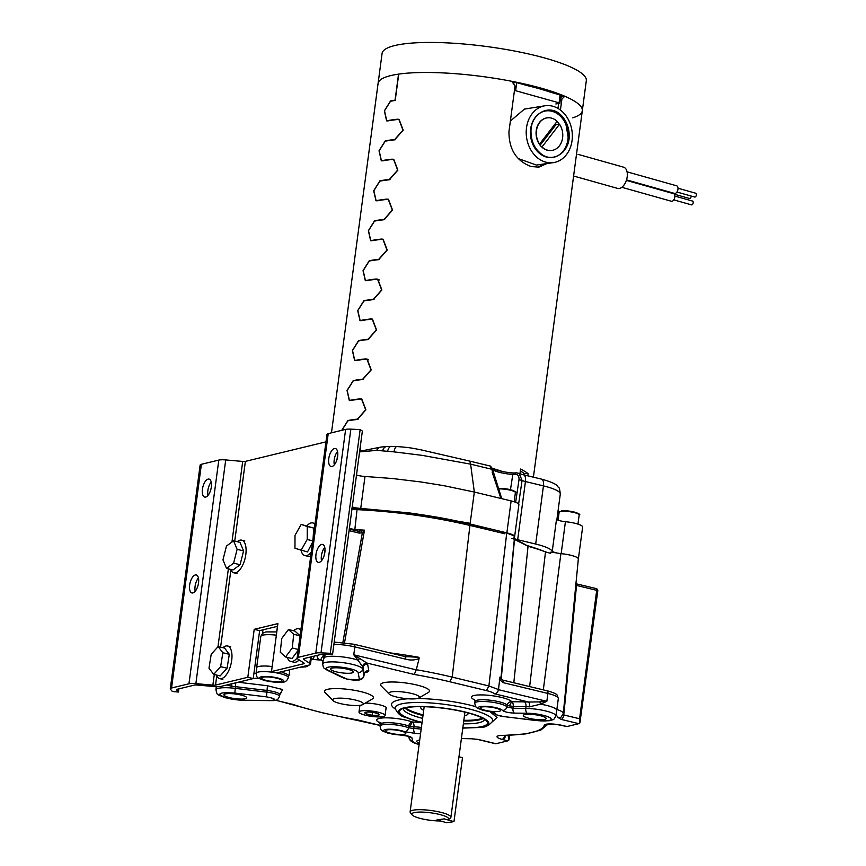 <?xml version="1.0" encoding="UTF-8"?>
<svg xmlns="http://www.w3.org/2000/svg" width="866" height="866" viewBox="0 0 866 866"><rect width="100%" height="100%" fill="white"/><g stroke="black" fill="none" stroke-linecap="round" stroke-linejoin="round"><path stroke-width="1.3" d="M170.288 688.784A10.208 2.057 7.6 0 1 171.544 688.005L201.388 464.295A10.208 2.057 7.6 0 0 200.133 465.085L170.288 688.784A10.208 2.057 7.6 0 0 170.472 689.26L172.377 691.501L178.461 692.042L176.556 689.801A3.951 0.79 7.6 0 1 176.48 689.617A3.951 0.79 7.6 0 1 176.967 689.314L194.385 685.103A3.951 0.79 7.6 0 1 194.677 685.038A3.951 0.79 7.6 0 1 197.058 685.038L214.054 686.532A10.208 2.057 7.6 0 0 220.191 686.532A10.208 2.057 7.6 0 0 220.96 686.392L253.24 678.587L259.638 630.643L254.214 629.333L277.899 623.607L271.502 671.54L276.925 672.85L309.205 665.045A10.208 2.057 7.6 0 0 310.472 664.254A10.208 2.057 7.6 0 0 309.79 663.367L303.576 659.275A3.951 0.79 7.6 0 1 303.317 658.929A3.951 0.79 7.6 0 1 303.804 658.625L321.21 654.415A3.951 0.79 7.6 0 1 321.502 654.35A3.951 0.79 7.6 0 1 323.235 654.306L332.512 654.761L362.367 431.062L360.137 429.59L350.849 429.135A10.208 2.057 7.6 0 0 345.631 429.395L315.787 653.105A10.208 2.057 7.6 0 1 321.005 652.845L330.292 653.3L332.512 654.761M259.638 630.643L277.531 626.313M201.388 464.295L218.806 460.084A10.208 2.057 7.6 0 1 225.712 459.933L242.707 461.437A3.951 0.79 -172.4 0 0 245.381 461.372L325.962 441.877M271.502 671.54L303.782 663.735A3.951 0.79 7.6 0 0 304.269 663.432A3.951 0.79 7.6 0 0 304.009 663.085L297.785 658.983A10.208 2.057 7.6 0 1 297.114 658.095L326.958 434.396A10.208 2.057 7.6 0 1 328.225 433.606L345.631 429.395M297.114 658.095A10.208 2.057 7.6 0 1 298.369 657.316L315.787 653.105M253.24 678.587L247.817 677.277L254.214 629.333M171.544 688.005L188.95 683.794A10.208 2.057 7.6 0 1 195.868 683.642L212.863 685.136A3.951 0.79 7.6 0 0 215.537 685.082L247.817 677.277M195.294 574.97A9.245 4.168 -76.4 0 0 189.654 585.026A9.245 4.168 -76.4 0 0 191.927 592.95A9.245 4.168 -76.4 0 0 192.891 592.929A9.245 4.168 -76.4 0 0 198.368 583.9A9.245 4.168 -76.4 0 0 196.257 574.959A9.245 4.168 -76.4 0 0 195.294 574.97M208.089 479.104A9.245 4.168 -76.4 0 0 202.449 489.149A9.245 4.168 -76.4 0 0 204.722 497.073A9.245 4.168 -76.4 0 0 205.686 497.062A9.245 4.168 -76.4 0 0 211.163 488.034A9.245 4.168 -76.4 0 0 209.052 479.082A9.245 4.168 -76.4 0 0 208.089 479.104M178.461 692.042L178.894 688.849M195.196 591.283A9.245 4.168 103.6 0 1 195.088 586.336A9.245 4.168 103.6 0 1 198.422 577.925M207.992 495.417A9.245 4.168 103.6 0 1 207.872 490.459A9.245 4.168 103.6 0 1 211.207 482.048M321.524 560.724A9.245 4.168 103.6 0 1 321.416 555.766A9.245 4.168 103.6 0 1 324.75 547.366M334.319 464.847A9.245 4.168 103.6 0 1 334.2 459.889A9.245 4.168 103.6 0 1 337.534 451.489M330.292 653.3L360.137 429.59M321.622 544.411A9.245 4.168 -76.4 0 0 315.982 554.457A9.245 4.168 -76.4 0 0 318.255 562.38A9.245 4.168 -76.4 0 0 319.218 562.37A9.245 4.168 -76.4 0 0 324.696 553.342A9.245 4.168 -76.4 0 0 322.585 544.4A9.245 4.168 -76.4 0 0 321.622 544.411M334.417 448.534A9.245 4.168 -76.4 0 0 328.777 458.59A9.245 4.168 -76.4 0 0 331.05 466.503A9.245 4.168 -76.4 0 0 332.014 466.493A9.245 4.168 -76.4 0 0 337.491 457.465A9.245 4.168 -76.4 0 0 335.38 448.523A9.245 4.168 -76.4 0 0 334.417 448.534M573.595 176.014L617.62 188.409A11.031 6.257 -74.3 0 0 620.911 187.911A11.031 6.257 105.7 0 0 627.19 176.794A11.031 6.257 105.7 0 0 623.596 167.181L577.979 154.332M626.519 179.89L674.538 193.41A3.951 2.241 -74.3 0 0 675.101 193.454A3.951 2.241 -74.3 0 0 675.718 193.237A3.951 2.241 -74.3 0 0 677.97 189.253A3.951 2.241 -74.3 0 0 676.682 185.811L627.06 171.836M621.842 187.305L671.377 201.248A3.951 2.241 -74.3 0 0 671.929 201.28A3.951 2.241 -74.3 0 0 672.557 201.074A3.951 2.241 -74.3 0 0 674.798 197.091A3.951 2.241 -74.3 0 0 673.521 193.648L626.367 180.366M689.228 198.336A1.97 1.115 -74.3 0 0 689.466 198.466A1.97 1.115 -74.3 0 0 689.747 198.487A1.97 1.115 -74.3 0 0 690.061 198.379A1.97 1.115 -74.3 0 0 691.209 196.062M694.402 196.896A1.97 1.115 -74.3 0 0 694.64 197.026A1.97 1.115 -74.3 0 0 694.922 197.037A1.97 1.115 -74.3 0 0 695.236 196.939A1.97 1.115 -74.3 0 0 696.361 194.947A1.97 1.115 -74.3 0 0 695.712 193.226L678.013 188.236M691.23 204.733A1.97 1.115 -74.3 0 0 691.479 204.863A1.97 1.115 -74.3 0 0 691.761 204.874A1.97 1.115 -74.3 0 0 692.064 204.766A1.97 1.115 -74.3 0 0 693.19 202.774A1.97 1.115 -74.3 0 0 692.551 201.064L674.852 196.073M453.968 821.639L444.204 818.89L436.875 819.95L446.629 822.7L453.968 821.639L462.487 757.728L458.98 756.732M552.194 110.794A24.129 19.268 -98.2 0 1 568.193 139.599A24.129 19.268 -98.2 0 1 563.463 151.409A24.129 19.268 -98.2 0 1 562.554 152.513M552.335 111.368A23.501 18.771 -98.2 0 1 567.1 127.854A23.501 18.771 -98.2 0 1 563.311 150.944A23.501 18.771 -98.2 0 1 541.109 154.603A23.501 18.771 -98.2 0 1 530.652 128.937A23.501 18.771 -98.2 0 1 535.264 117.43A23.501 18.771 -98.2 0 1 552.335 111.368M556.99 121.5A16.454 13.142 -98.2 0 1 559.284 124.271L559.555 124.239A16.454 13.142 -98.2 0 1 559.382 145.878A16.454 13.142 -98.2 0 1 551.913 150.435A16.454 13.142 -98.2 0 1 547.431 150.121A16.454 13.142 -98.2 0 1 541.997 146.971L541.726 147.004A16.454 13.142 81.8 0 0 547.15 150.164A16.454 13.142 81.8 0 0 551.631 150.478A16.454 13.142 81.8 0 0 551.772 150.457M541.726 147.004A16.454 13.142 -98.2 0 1 539.291 144.092L539.561 144.059A16.454 13.142 -98.2 0 1 537.093 127.703A16.454 13.142 -98.2 0 1 547.215 117.863A16.454 13.142 -98.2 0 1 557.119 121.327L539.561 144.059M547.074 117.873A16.454 13.142 81.8 0 0 546.933 117.895A16.454 13.142 81.8 0 0 536.823 127.746A16.454 13.142 81.8 0 0 539.291 144.092M541.997 146.971L559.555 124.239M540.103 145.228L555.907 124.758L559.284 124.271M555.907 124.758A16.454 13.142 81.8 0 0 555.214 123.784M331.462 432.827L378.074 83.504A103.022 20.719 7.6 0 1 398.533 74.13A103.022 20.719 -172.4 0 0 378.074 83.504L382.079 53.465A103.022 20.719 7.6 0 1 402.538 44.09A103.022 20.719 7.6 0 1 517.846 51.668A103.022 20.719 7.6 0 1 586.314 80.711L582.309 110.761A103.022 20.719 7.6 0 1 572.707 117.83M341.734 430.337L347.926 420.508A103.022 20.719 7.6 0 1 357.387 419.144L365.668 409.802L361.685 399.313L360.05 399.172A103.022 20.719 -172.4 0 0 350.589 400.536L349.312 400.503L347.039 390.49L353.263 380.564A103.022 20.719 7.6 0 1 362.713 379.2L370.994 369.858L367.011 359.368L365.376 359.228A103.022 20.719 -172.4 0 0 355.926 360.592L354.649 360.548L352.375 350.546L358.589 340.619A103.022 20.719 7.6 0 1 368.039 339.255L376.331 329.914L372.348 319.413L370.713 319.283A103.022 20.719 -172.4 0 0 361.252 320.637L359.975 320.604L357.701 310.591L363.915 300.664A103.022 20.719 7.6 0 1 373.376 299.3L381.657 289.958L377.673 279.469L376.039 279.328A103.022 20.719 -172.4 0 0 366.589 280.692L365.311 280.66L363.038 270.647L369.252 260.72A103.022 20.719 7.6 0 1 378.702 259.356L386.983 250.014L382.999 239.514L381.365 239.384A103.022 20.719 -172.4 0 0 371.915 240.748L370.637 240.705L368.364 230.702L374.577 220.776A103.022 20.719 7.6 0 1 384.039 219.412L392.32 210.07L388.336 199.57L386.701 199.44A103.022 20.719 -172.4 0 0 377.24 200.793L375.963 200.76L373.69 190.747L379.914 180.821A103.022 20.719 7.6 0 1 389.364 179.457L397.646 170.115L393.662 159.625L392.027 159.485A103.022 20.719 -172.4 0 0 382.577 160.849L381.3 160.816L379.027 150.803L385.24 140.877A103.022 20.719 7.6 0 1 394.69 139.513L402.982 130.171L398.999 119.67L397.364 119.54A103.022 20.719 -172.4 0 0 387.903 120.904L386.626 120.861L384.352 110.859L390.566 100.932A103.022 20.719 7.6 0 1 395.058 100.175L398.533 74.13A103.022 20.719 7.6 0 1 513.841 81.707A103.022 20.719 7.6 0 1 582.309 110.761A103.022 20.719 -172.4 0 0 564.773 96.245L561.893 99.081L560.421 110.047M512.488 82.367A98.692 19.842 7.6 0 1 513.051 82.487L516.721 82.627L527.654 85.702A98.692 19.842 7.6 0 1 549.196 91.764L560.908 95.282L559.847 103.271L559.068 102.838L560.129 94.849M555.875 103.963L559.847 103.271M514.458 90.378L559.068 102.838M545.179 105.749A28.73 22.949 -98.2 0 1 572.058 140.595A28.73 22.949 -98.2 0 1 553.385 162.624A28.73 22.949 -98.2 0 1 526.506 127.767A28.73 22.949 -98.2 0 1 545.179 105.749L524.417 109.094L510.366 121.067M492.602 468.43A103.022 20.719 7.6 0 1 502.518 471.515M519.936 473.734L520.553 469.058A103.022 20.719 7.6 0 1 528.108 473.637L527.816 475.824M546.847 163.566L538.879 167.127L531.118 166.532C516.277 160.979 508.894 149.342 508.959 131.632L515.064 85.896L511.687 81.285A103.022 20.719 -172.4 0 0 398.728 74.108L395.21 100.467A103.022 20.719 -172.4 0 0 390.523 101.246L384.493 110.848L386.712 120.547L387.946 120.58A103.022 20.719 7.6 0 1 397.407 119.216L399.085 119.356L403.21 130.192L394.647 139.837A103.022 20.719 -172.4 0 0 385.197 141.19L379.167 150.803L381.376 160.491L382.62 160.535A103.022 20.719 7.6 0 1 392.071 159.171L393.759 159.312L397.884 170.147L389.321 179.782A103.022 20.719 -172.4 0 0 379.871 181.146L373.841 190.747L376.05 200.447L377.284 200.479A103.022 20.719 7.6 0 1 386.745 199.115L388.433 199.256L392.558 210.092L383.995 219.726A103.022 20.719 -172.4 0 0 374.534 221.09L368.505 230.692L370.724 240.391L371.958 240.423A103.022 20.719 7.6 0 1 381.408 239.059L383.097 239.2L387.221 250.036L378.659 259.681A103.022 20.719 -172.4 0 0 369.208 261.034L363.179 270.647L365.387 280.335L366.621 280.378A103.022 20.719 7.6 0 1 376.082 279.014L377.771 279.155L381.895 289.991L373.333 299.625A103.022 20.719 -172.4 0 0 363.872 300.989L357.842 310.591L360.061 320.29L361.295 320.323A103.022 20.719 7.6 0 1 370.756 318.959L372.434 319.099L376.558 329.935L368.007 339.569A103.022 20.719 -172.4 0 0 358.546 340.933L352.516 350.535L354.724 360.234L355.969 360.267A103.022 20.719 7.6 0 1 365.42 358.903L367.108 359.044L371.233 369.879L362.67 379.525A103.022 20.719 -172.4 0 0 353.22 380.878L347.19 390.49L349.399 400.179L350.633 400.222A103.022 20.719 7.6 0 1 360.094 398.858L361.782 398.999L365.907 409.835L357.344 419.469A103.022 20.719 -172.4 0 0 347.883 420.833L341.886 430.305M360.624 444.096L360.18 451.175M544.216 163.945L537.58 167.268M560.378 99.298L561.893 99.081M558.646 103.563L557.996 108.423M560.529 98.15L562.045 96.635L564.773 96.245M560.8 96.094A98.692 19.842 7.6 0 1 562.045 96.635M359.92 451.229L360.516 444.886M523.952 474.893L524.136 473.486L528.108 473.637M524.136 473.486A98.692 19.842 -172.4 0 0 520.314 470.909M518.42 158.619L536.411 165.07L553.385 162.624M560.681 114.788C565.779 119.8 568.626 126.187 569.2 133.959C570.575 152.827 551.22 164.962 539.172 152.08A22.635 18.078 -98.2 0 1 531.139 133.992C528.985 114.886 548.384 102.838 560.681 114.788L565.379 121.056L568.605 139.794L567.1 145.629M359.585 451.911L376.688 450.363L394.019 451.868L422.088 455.343L470.606 464.154L474.33 492.05L443.901 485.685L421.093 481.983L392.45 478.519L364.997 476.462A7.902 1.591 7.6 0 1 358.437 475.521A7.902 1.591 7.6 0 1 356.511 474.969M409.055 512.878L470.162 523.313L474.33 492.05L511.124 500.916A15.177 3.053 -172.4 0 1 518.886 504.683L514.62 536.649A15.177 3.053 -172.4 0 0 506.859 532.871L470.065 524.006C451.673 519.752 439.712 517.186 409.055 512.878L360.732 508.418A7.902 1.591 7.6 0 1 354.172 507.487A7.902 1.591 7.6 0 1 352.245 506.924M382.62 450.699A7.902 5.185 87.3 0 1 386.95 446.445L396.953 446.553C409.001 447.505 410.04 447.722 420.53 449.746L468.625 460.842A7.902 3.561 -76.5 0 1 470.606 464.154L491.812 469.264L490.286 466.276M578.326 559.133A15.144 3.042 -172.4 0 0 578.369 558.981A15.144 3.042 -172.4 0 0 561.168 553.655A7.902 1.591 7.6 0 1 556.232 552.844A7.902 1.591 7.6 0 1 552.259 551.144A32.919 6.614 -172.4 0 0 535.686 544.054L517.684 539.713A7.902 1.591 7.6 0 1 514.372 538.565M514.155 537.266A15.177 3.053 -172.4 0 0 514.62 536.649M352.375 508.753A128.558 25.85 7.6 0 1 468.582 524.374A128.558 25.85 7.6 0 1 486.411 529.083A12.503 2.511 7.6 0 1 488.814 529.916M511.849 538.479A12.503 2.511 7.6 0 1 513.809 539.009M513.993 539.063A12.503 2.511 7.6 0 1 516.515 540.005A128.558 25.85 7.6 0 1 522.837 543.274M526.701 545.45A99.395 19.983 7.6 0 1 545.006 551.696M492.949 473.431L491.812 469.264A1.97 1.18 174.6 0 1 492.819 470.162L501.739 498.654M491.834 467.867C493.209 469.589 504.91 472.641 513.809 472.988L512.802 474.416L515.313 474.287A1.97 1.31 -92.9 0 1 516.493 472.847A1.97 1.31 -92.9 0 1 516.85 472.901L519.07 473.377L522.068 480.359A7.902 1.591 -172.4 0 0 525.446 481.55L543.447 485.891A32.919 6.614 7.6 0 1 560.291 494.064C559.804 489.463 559.198 487.201 558.451 487.277C557.076 486.757 559.458 484.094 541.51 479.125A7.902 3.561 103.5 0 1 543.447 485.891L535.686 544.054M513.809 472.988L516.493 472.847L523.508 474.795A7.902 3.561 103.5 0 1 525.446 481.55L517.684 539.713M518.626 504.001L522.068 480.359L518.994 479.764L515.649 502.28M552.259 551.144L556.524 519.189A7.902 1.591 -172.4 0 0 560.497 520.888A7.902 1.591 -172.4 0 0 565.433 521.7L561.168 553.655M578.369 558.981L582.634 527.026A15.144 3.042 -172.4 0 0 565.433 521.7M356.186 509.533A128.558 25.85 7.6 0 1 468.495 525.013A128.558 25.85 7.6 0 1 470.714 525.554M557.52 519.914L557.325 516.266M559.003 513.148L558.05 510.799L558.992 513.192M492.765 469.718A16.292 3.28 -172.4 0 0 512.802 474.416L510.475 489.701M378.345 712.253A13.142 2.641 7.6 0 1 385.067 715.522A13.142 2.641 7.6 0 1 365.733 715.305A13.142 2.641 7.6 0 1 359.011 712.047A13.142 2.641 7.6 0 1 378.345 712.253M500.873 678.89L514.447 537.992A15.144 3.042 -172.4 0 0 514.09 537.201L513.906 539.096L514.523 539.431L501.154 679.529M500.256 532.677L504.965 532.438L514.198 535.848L513.906 539.096M351.509 508.277L357.063 509.598A131.654 26.478 -172.4 0 1 469.935 525.359L483.823 528.715L469.902 525.424C433.292 516.807 395.675 511.546 357.052 509.641L351.423 508.937M514.534 539.442L528.043 546.284A131.654 26.478 -172.4 0 0 514.545 539.377L514.523 539.431M483.823 528.715L504.781 533.77L504.965 532.438M563.301 713.497A20.622 4.146 -172.4 0 0 563.311 713.411L578.347 558.949A15.09 3.031 -172.4 0 0 560.887 553.645L550.938 552.064L550.603 553.363L545.504 551.88A102.686 20.654 -172.4 0 0 528.043 546.284M225.853 697.779C215.591 693.677 218.578 692.107 234.838 693.06L266.49 696.859C275.323 698.591 276.784 699.815 270.863 700.518L243.411 700.237A16.097 3.237 7.6 0 1 227.715 698.267L225.853 697.779M228.483 697.325A11.518 2.317 7.6 0 1 223.991 694.619A11.518 2.317 7.6 0 1 240.878 694.997A11.518 2.317 7.6 0 1 246.745 697.66A11.518 2.317 7.6 0 1 244.483 698.905A11.518 2.317 7.6 0 1 229.815 697.671A11.518 2.317 7.6 0 1 228.483 697.325M346.335 678.836L328.355 670.425A16.097 3.237 7.6 0 1 337.772 666.863A16.097 3.237 7.6 0 1 358.134 672.481L359.336 679.106L357.712 679.962C354.93 680.297 351.455 680.005 347.288 679.085A8.195 1.645 -172.4 0 1 346.335 678.836M336.409 671.875A11.518 2.317 7.6 0 1 335.077 671.529A11.518 2.317 7.6 0 1 330.585 668.833A11.518 2.317 7.6 0 1 347.461 669.202A11.518 2.317 7.6 0 1 353.339 671.864A11.518 2.317 7.6 0 1 351.066 673.109A11.518 2.317 7.6 0 1 336.409 671.875M509.24 705.974L511.709 701.741A4.114 2.1 90.6 0 1 513.235 706.58L512.964 708.28L506.891 706.905L507.162 705.205A16.313 3.28 -172.4 0 0 500.884 702.25A16.313 3.28 -172.4 0 0 498.989 701.752A16.313 3.28 -172.4 0 0 478.227 700.009A16.313 3.28 -172.4 0 0 474.979 701.514L474.817 703.203A16.259 3.269 7.6 0 1 478.043 701.709A16.259 3.269 7.6 0 1 498.729 703.441A16.259 3.269 7.6 0 1 500.624 703.939A16.259 3.269 7.6 0 1 506.891 706.905A4.114 3.973 -32.9 0 1 502.345 710.358C504.315 711.884 508.364 712.805 514.48 713.119L527.297 713.248A4.114 2.1 -89.4 0 1 525.77 708.41L525.965 706.71L513.235 706.58L507.162 705.205A4.114 3.973 -33.7 0 1 511.709 701.741L524.45 701.871A24.378 4.904 7.6 0 1 528.596 702.023A4.114 1.418 -86.7 0 1 529.418 706.829A20.264 4.07 -172.4 0 0 525.965 706.71A4.114 2.1 90.6 0 0 524.45 701.871M421.396 727.472A12.373 2.49 -172.4 0 0 413.959 726.855L413.731 728.555L408.525 727.711L408.763 726.022A16.313 3.28 -172.4 0 0 406.132 725.167A16.313 3.28 -172.4 0 0 404.238 724.68A16.313 3.28 -172.4 0 0 380.239 724.441L379.568 722.212L381.722 723.305M409.91 726.325L412.389 722.017A4.114 2.154 90.4 0 1 413.959 726.855L408.763 726.022A4.114 3.009 -69.7 0 1 412.389 722.017A16.476 3.312 7.6 0 1 422.013 722.796M422.045 722.58L421.785 722.515A45.259 9.104 7.6 0 1 404.227 707.803A45.259 9.104 7.6 0 1 465.215 712.014C476.95 714.97 484.256 717.882 487.157 720.718C490.795 723.64 488.197 725.86 479.374 727.364L462.812 728.014M357.214 700.507A15.469 3.107 7.6 0 1 362.735 704.588A15.469 3.107 7.6 0 1 340.576 703.636A15.469 3.107 7.6 0 1 333.042 700.626A15.469 3.107 7.6 0 1 335.737 698.386A15.469 3.107 7.6 0 1 355.417 700.042A15.469 3.107 7.6 0 1 357.214 700.507M396.671 697.033A15.469 3.107 7.6 0 1 389.148 694.034A15.469 3.107 7.6 0 1 391.833 691.782A15.469 3.107 7.6 0 1 411.512 693.45A15.469 3.107 7.6 0 1 413.309 693.915A15.469 3.107 7.6 0 1 418.841 697.996A15.469 3.107 7.6 0 1 396.671 697.033M243.411 700.237A4.114 2.1 90.6 0 0 243.898 700.356L225.268 697.747C215.699 693.644 217.723 695.842 215.915 689.899A20.21 4.059 7.6 0 1 219.932 688.026A20.21 4.059 7.6 0 1 235.195 688.351L266.847 692.15A12.308 2.479 7.6 0 1 273.223 693.276A12.308 2.479 7.6 0 1 274.652 693.644A12.308 2.479 7.6 0 1 279.512 696.351L279.794 694.673A12.373 2.49 -172.4 0 0 274.912 691.956A12.373 2.49 -172.4 0 0 273.472 691.588A12.373 2.49 -172.4 0 0 267.074 690.451L235.411 686.651A20.264 4.07 -172.4 0 0 231.655 686.273L226.957 684.941M231.655 686.273A4.114 1.007 94.6 0 0 231.774 683.772M328.355 670.425A4.114 3.432 115.8 0 1 327.099 670.132C323.483 667.513 323.743 669.223 322.672 664.07A20.21 4.059 7.6 0 1 326.688 662.198A20.21 4.059 7.6 0 1 352.397 664.363A20.21 4.059 -172.4 0 1 354.735 664.969A20.21 4.059 7.6 0 1 362.724 669.115L363.926 675.74A12.308 2.479 7.6 0 1 363.926 675.924L364.218 674.246A12.373 2.49 -172.4 0 0 364.207 674.062L363.006 667.437A20.264 4.07 -172.4 0 0 362.508 666.603L358.037 660.173A20.405 4.103 -172.4 0 0 355.601 659.416A20.405 4.103 7.6 0 0 353.231 658.799A20.405 4.103 7.6 0 0 327.261 656.612A20.405 4.103 -172.4 0 0 323.624 657.792L322.942 655.919L324.501 654.371M325.27 654.415L323.029 661.191L322.466 660.52A4.114 3.767 125.7 0 0 320.604 659.87L322.942 655.919M597.529 591.002L596.717 590.341A2.057 0.931 -76.4 0 0 596.219 588.577L576.68 583.922L563.766 714.948L562.781 714.223M543.859 719.581A11.518 2.317 7.6 0 1 529.202 718.347A11.518 2.317 7.6 0 1 527.87 718.001A11.518 2.317 7.6 0 1 523.378 715.294A11.518 2.317 7.6 0 1 540.254 715.673A11.518 2.317 7.6 0 1 546.132 718.325A11.518 2.317 7.6 0 1 543.859 719.581M527.297 713.248A16.097 3.237 7.6 0 1 547.215 716.463A16.097 3.237 7.6 0 1 548.026 720.696A16.097 3.237 7.6 0 1 535.87 720.436L504.207 716.637L535.913 720.523L549.141 720.772C554.532 719.072 553.309 720.609 555.81 715.944A20.21 4.059 7.6 0 0 547.821 711.506A20.21 4.059 7.6 0 0 545.472 710.899A20.21 4.059 7.6 0 0 525.77 708.41L512.964 708.28A4.114 2.1 90.6 0 0 514.48 713.119M493.111 712.393L488.749 711.419C493.025 712.144 495.363 712.989 495.774 713.93A4.114 4.027 174.1 0 1 493.219 712.61M488.749 711.419L484.592 710.596A12.146 2.446 -172.4 0 1 483.185 710.228A12.146 2.446 7.6 0 1 480.316 706.559A12.146 2.446 7.6 0 1 496.25 707.782A12.146 2.446 7.6 0 1 502.345 710.358M380.239 724.441L380.066 726.13A16.259 3.269 7.6 0 1 403.989 726.368A16.259 3.269 -172.4 0 1 405.873 726.866A16.259 3.269 -172.4 0 1 408.525 727.711A4.114 3.009 110.4 0 1 404.887 731.705L401.499 730.709A12.146 2.446 7.6 0 0 385.565 729.486A12.146 2.446 7.6 0 0 388.433 733.156A12.146 2.446 -172.4 0 0 389.852 733.524A12.146 2.446 7.6 0 0 400.557 734.985C406.868 735.461 410.69 736.446 412.01 737.919A4.114 4.027 169.7 0 1 409.261 736.381M421.168 729.172A12.308 2.479 7.6 0 0 413.731 728.555A4.114 2.165 90.3 0 0 415.312 733.394L404.887 731.705M419.133 744.37L418.928 744.305C414.987 743.169 412.865 742.075 412.573 741.015A4.114 4.027 169.7 0 1 409.055 737.756C409.391 740.636 412.487 742.812 418.343 744.273L419.122 744.489M409.347 736.403L400.936 735.104A4.114 1.732 -87.9 0 1 400.557 734.985M505.571 735.429A4.114 1.981 104.1 0 1 502.973 739.651L501.912 739.369A12.341 2.479 7.6 0 1 502.291 735.364A98.572 19.821 -172.4 0 0 524.72 733.816A98.572 19.821 -172.4 0 0 544.227 725.21A12.341 2.479 7.6 0 1 562.002 725.372L567.024 726.531L578.867 723.662A4.114 1.851 -76.4 0 0 579.917 722.894L597.778 590.85A2.057 2.057 0 0 0 596.219 588.577A2.057 0.931 -76.4 0 0 596.003 588.577M579.917 722.894L579.581 718.769L563.766 714.948A4.114 1.851 -76.4 0 1 561.255 719.419L558.256 717.654L556.004 714.764M498.502 711.462A10.208 2.057 7.6 0 1 485.523 710.369A10.208 2.057 7.6 0 1 484.343 710.066A10.208 2.057 7.6 0 1 480.37 707.674A10.208 2.057 7.6 0 1 495.32 708.009A10.208 2.057 7.6 0 1 500.516 710.358A10.208 2.057 7.6 0 1 498.502 711.462M540.481 704.101L539.875 701.893L546.847 701.341L540.622 704.177L529.418 706.829M540.622 704.177A20.405 4.103 7.6 0 1 546.305 705.335A20.405 4.103 7.6 0 1 548.676 705.952A20.405 4.103 -172.4 0 1 556.741 710.401A20.405 4.103 -172.4 0 1 556.741 710.434L555.81 715.944M498.47 689.682L546.847 701.341L547.897 693.439L503.579 682.754A3.085 1.396 -76.4 0 0 502.821 680.113L500.84 678.857L499.985 677.017L498.47 689.682C497.918 692.183 496.586 693.547 494.475 693.796L528.596 702.023L539.875 701.893M358.145 660.152L359.639 658.452L367 663.075A24.378 4.904 7.6 0 1 367.595 664.07L368.797 670.706A16.476 3.312 7.6 0 1 365.116 672.471M362.508 666.603A4.114 3.897 135.4 0 1 367 663.075L414.251 674.462L416.243 669.862L419.112 658.517C414.814 660.282 410.224 660.477 405.375 659.091A3.085 1.396 -76.4 0 0 404.617 656.45L354.064 644.261A3.085 1.396 103.6 0 1 354.822 646.902A20.405 4.103 -172.4 0 0 333.897 644.391M358.037 660.173L353.761 654.804L359.639 658.452M342.882 642.41L362.356 532.85L359.109 533.077A2.057 0.931 -76.4 0 0 358.6 531.313L358.6 531.313A2.057 0.931 -76.4 0 0 358.383 531.313L364.478 530.165L344.56 642.594M281.298 682.062C276.968 682.516 271.816 682.083 265.851 680.763A12.146 2.446 -172.4 0 1 261.131 676.811A12.146 2.446 -172.4 0 1 277.499 677.937A12.146 2.446 7.6 0 1 281.298 682.062M289.807 674.019L288.584 675.989A16.313 3.28 -172.4 0 0 282.976 672.655L281.385 671.767M279.761 681.629A10.208 2.057 7.6 0 1 266.782 680.535A10.208 2.057 7.6 0 1 265.602 680.221A10.208 2.057 7.6 0 1 261.619 677.829A10.208 2.057 7.6 0 1 276.568 678.165A10.208 2.057 7.6 0 1 281.775 680.524A10.208 2.057 7.6 0 1 279.761 681.629M417.304 698.526A53.227 10.706 7.6 0 1 469.837 705.076L475.856 706.634M490.069 711.733L497.019 717.47L492.278 721.887M333.042 700.626L325.118 692.562A24.681 4.969 7.6 0 1 329.405 688.979A24.681 4.969 7.6 0 1 360.819 691.62A24.681 4.969 -172.4 0 1 363.677 692.367A24.681 4.969 7.6 0 1 372.499 698.884L362.735 704.588M389.148 694.034L381.213 685.959A24.681 4.969 7.6 0 1 385.511 682.376A24.681 4.969 7.6 0 1 416.914 685.028A24.681 4.969 -172.4 0 1 419.783 685.775A24.681 4.969 7.6 0 1 428.605 692.28L418.841 697.996M266.49 696.859L267.432 685.742L282.695 689.553L280.692 692.897M282.976 672.655A4.114 2.544 106.9 0 1 283.334 671.302M289.677 669.764L289.266 674.495M558.256 717.654A4.114 3.951 53.4 0 0 561.244 716.961L563.311 713.411A20.622 4.146 -172.4 0 0 556.87 709.46M567.024 726.531L566.072 726.206M495.958 743.721A4.114 1.851 103.6 0 1 495.525 743.732L477.567 739.402A4.114 1.851 103.6 0 0 477.989 739.391L495.958 743.721L507.801 740.863L502.973 739.651M258.653 678.197A12.341 2.479 7.6 0 1 258.425 678.24L253.273 678.392M419.296 743.147A11.518 2.317 7.6 0 1 416.784 741.09A11.518 2.317 7.6 0 1 419.696 740.149M400.568 730.926A10.208 2.057 7.6 0 1 405.775 733.285A10.208 2.057 7.6 0 1 401.066 734.552A10.208 2.057 7.6 0 1 390.783 733.296A10.208 2.057 7.6 0 1 389.592 732.993A10.208 2.057 7.6 0 1 385.619 730.601A10.208 2.057 7.6 0 1 400.568 730.926M461.416 738.438L470.693 738.676A4.114 2.934 85.5 0 0 471.537 738.785L461.405 738.525M470.693 738.676L477.989 739.391M575.793 585.243L596.717 590.341L579.581 718.769M275.756 700.193L321.611 712.621L380.142 725.448M508.71 735.331L508.905 740.04L509.771 735.288M508.905 740.04L507.801 740.863M502.821 680.113L547.139 690.797A3.085 1.396 -76.4 0 1 547.897 693.439A20.405 4.103 7.6 0 1 550.267 694.056A20.405 4.103 -172.4 0 1 558.332 698.505L556.741 710.401M361.144 531.269A2.057 1.007 -113.4 0 1 362.356 532.85L364.478 530.165A132.379 26.619 7.6 0 0 354.833 529.646A2.057 0.801 -87.4 0 1 354.659 530.36M349.29 529.072L358.719 531.367M256.076 673.369C257.386 678.273 255.665 677.255 265.418 680.763L282.424 682.137C285.12 682.311 287.079 680.828 288.302 677.667A16.259 3.269 7.6 0 0 281.872 674.094A16.259 3.269 -172.4 0 0 279.989 673.607A16.259 3.269 -172.4 0 0 259.302 671.864A16.259 3.269 -172.4 0 0 256.076 673.369L256.617 667.805A16.454 3.312 7.6 0 1 256.617 667.773A16.454 3.312 7.6 0 1 259.887 666.279A16.454 3.312 7.6 0 1 272.173 666.528M365.236 703.127A13.824 2.782 7.6 0 1 379.654 704.827A13.824 2.782 7.6 0 1 386.701 708.02A13.824 2.782 7.6 0 1 385.933 709.027M494.475 693.796C493.306 692.681 490.6 691.609 486.378 690.581L449.681 681.726L452.193 677.255A4.114 1.851 -76.4 0 0 452.204 677.115A137.131 27.571 -172.4 0 0 416.275 669.721M307.928 665.348A12.341 2.479 7.6 0 1 305.557 666.831A12.341 2.479 -172.4 0 1 303.717 666.993L300.383 667.177M291.874 704.069A133.028 26.749 -172.4 0 0 306.618 708.594A133.028 26.749 -172.4 0 0 322.044 712.61A133.028 26.749 -172.4 0 0 357.474 719.884L357.193 719.917M560.887 553.645L543.318 689.877M529.646 686.576L545.504 551.88M499.985 677.017L500.526 678.857M503.579 682.754L499.336 679.626M498.48 689.542L488.889 685.969A4.114 1.84 103.5 0 1 488.879 686.11L486.378 690.581M419.112 658.517L418.982 657.316L404.844 656.547M357.03 509.641L354.833 529.646L349.355 528.379M528.033 546.338L513.819 682.765M462.834 727.819A44.372 8.92 -172.4 0 0 478.671 727.169A44.372 8.92 -172.4 0 0 486.67 721.042A44.372 8.92 -172.4 0 0 464.793 712.112A44.372 8.92 -172.4 0 0 400.85 709.59A44.372 8.92 -172.4 0 0 417.066 721.075A44.372 8.92 -172.4 0 0 422.067 722.385M403.491 708.399A40.854 8.216 -172.4 0 0 403.448 708.605A40.854 8.216 -172.4 0 0 419.588 717.578A40.854 8.216 -172.4 0 0 422.608 718.39M463.364 723.824A40.854 8.216 -172.4 0 0 476.3 723.186A40.854 8.216 -172.4 0 0 484.419 719.419A40.854 8.216 -172.4 0 0 484.43 719.191M404.866 708.009A40.745 8.195 -172.4 0 0 420.021 714.753A40.745 8.195 -172.4 0 0 422.987 715.543M463.743 720.988A40.745 8.195 -172.4 0 0 476.603 720.35A40.745 8.195 -172.4 0 0 483.206 718.466M464.447 715.749A23.858 4.795 -172.4 0 0 468.03 713.487A23.858 4.795 -172.4 0 0 467.759 712.859M421.233 706.656A23.858 4.795 -172.4 0 0 420.811 707.186A23.858 4.795 -172.4 0 0 423.68 710.315M423.073 714.861A40.561 8.151 7.6 0 1 405.613 707.836M482.535 718.109A40.561 8.151 7.6 0 1 463.84 720.306M440.448 820.957L436.832 819.961L444.247 818.89L447.841 819.907A18.587 3.735 -172.4 0 0 448.187 819.691A18.587 3.735 -172.4 0 0 441.324 814.928A18.587 3.735 7.6 0 0 415.518 812.373A18.587 3.735 7.6 0 0 412.119 814.884L410.452 812.784A20.567 4.135 7.6 0 1 410.127 811.886A20.567 4.135 7.6 0 1 414.208 810.013A20.567 4.135 7.6 0 1 442.764 812.838A20.567 4.135 7.6 0 1 450.894 817.331A20.567 4.135 7.6 0 1 450.342 818.11L448.187 819.691M440.437 820.968A18.587 3.735 7.6 0 1 412.119 814.884M311.262 552.064A16.79 7.567 103.6 0 1 308.761 554.554A16.79 7.567 103.6 0 1 304.908 555.582A16.79 7.567 103.6 0 1 301.032 550.375L307.214 539.496L307.289 526.517L301.184 524.428L295.014 535.318L294.949 548.297L307.506 551.934L312.572 542.235M301.184 524.428L313.741 528.076L313.091 538.327M312.756 540.828L307.214 539.496M307.289 526.517L313.741 528.076M306.954 525.824A16.79 7.567 103.6 0 1 308.924 523.984A16.79 7.567 103.6 0 1 312.778 522.945A16.79 7.567 103.6 0 1 314.953 524.406M304.908 555.582L308.036 556.34A16.79 7.567 -76.4 0 0 310.742 555.994M285.531 656.98L292.264 648.006L293.726 634.291L288.454 629.528L281.721 638.491L280.259 652.217L285.531 656.98L291.994 658.528L298.727 649.565M288.454 629.528L294.905 631.087L300.177 635.839M298.261 649.457L292.264 648.006M293.726 634.291L300.091 635.817M300.026 636.239L298.499 647.714M297.135 657.911A16.79 7.567 103.6 0 1 293 661.278A16.79 7.567 103.6 0 1 290.792 661.429A16.79 7.567 103.6 0 1 287.252 657.391M293.661 630.784A16.79 7.567 103.6 0 1 296.443 628.954A16.79 7.567 103.6 0 1 298.651 628.792A16.79 7.567 103.6 0 1 300.827 630.253M290.792 661.429L293.92 662.187A16.79 7.567 -76.4 0 0 299.192 659.914M233.549 540.806L226.47 546.078L222.963 559.891L226.535 568.421L233.614 563.149L237.122 549.336L233.549 540.806L240.012 542.365L243.584 550.895L240.077 564.708L232.997 569.98L226.535 568.421M237.122 549.336L243.584 550.895M233.614 563.149L240.077 564.708M237.219 541.694A16.79 7.567 103.5 0 1 241.701 540.157A16.79 7.567 103.5 0 1 241.906 540.211A16.79 7.567 103.5 0 1 245.814 554.521A16.79 7.567 103.5 0 1 245.013 558.689A16.79 7.567 103.5 0 1 233.842 572.794A16.79 7.567 103.5 0 1 233.636 572.74A16.79 7.567 103.5 0 1 230.551 569.395M218.145 646.556L211.217 654.263L208.987 668.173L213.696 674.365L220.624 666.658L222.854 652.748L218.145 646.556L224.608 648.104L229.306 654.306L227.087 668.216L220.148 675.924L213.696 674.365M222.854 652.748L229.306 654.306M220.624 666.658L227.087 668.216M222.908 647.703A16.79 7.567 103.5 0 1 226.275 645.939A16.79 7.567 103.5 0 1 227.574 646.004A16.79 7.567 103.5 0 1 231.698 660.368A16.79 7.567 -76.5 0 1 231.558 661.288A16.79 7.567 103.5 0 1 221.025 678.706A16.79 7.567 103.5 0 1 219.715 678.641A16.79 7.567 103.5 0 1 216.327 675.004M366.101 712.198L365.885 713.757A7.242 1.451 7.6 0 1 365.398 712.372A7.242 1.451 7.6 0 1 365.755 712.263L365.885 713.757L372.174 715.262L372.553 712.382M378.323 715.294L378.193 713.811A7.242 1.451 7.6 0 1 378.81 714.169A7.242 1.451 7.6 0 1 378.323 715.294A7.242 1.451 7.6 0 1 377.782 715.403A7.242 1.451 7.6 0 1 372.174 715.262L378.323 715.294M372.174 715.262A7.242 1.451 7.6 0 1 367.725 714.407A7.242 1.451 7.6 0 1 365.885 713.757M365.755 712.263A7.242 1.451 7.6 0 1 371.904 712.296A7.242 1.451 7.6 0 1 375.508 712.945A7.242 1.451 7.6 0 1 378.193 713.811M337.794 453.503L336.993 459.5M325.01 549.38L324.209 555.377M310.645 656.969L309.79 663.367M215.537 685.082L216.749 675.956M220.603 647.14L230.876 570.109M234.751 541.098L245.381 461.372M303.879 662.999L303.782 663.735M218.806 460.084L188.95 683.794M303.576 659.275L303.652 658.669M321.005 652.845L350.849 429.135M298.369 657.316L328.225 433.606M195.868 683.642L225.712 459.933M242.707 461.437L231.958 541.986M228.375 568.865L217.983 646.74M214.281 674.506L212.863 685.136M513.744 84.089L513.982 82.346M516.721 82.627L515.649 90.616M379.319 279.924L376.082 279.014M367.292 280.562L366.621 280.378M382.999 239.525L381.408 239.059M372.618 240.618L371.958 240.423M388.336 199.57L386.745 199.115M377.944 200.663L377.284 200.479M393.662 159.625L392.071 159.171M383.281 160.719L382.62 160.535M398.999 119.67L397.407 119.216M388.607 120.775L387.946 120.58M361.685 399.313L360.094 398.858M351.304 400.406L350.633 400.222M368.656 359.823L365.42 358.903M356.63 360.462L355.969 360.267M372.348 319.413L370.756 318.959M361.956 320.507L361.295 320.323M384.039 219.412L384.72 219.596M374.577 220.776L375.238 220.96M378.702 259.356L379.384 259.551M369.252 260.72L369.912 260.904M373.376 299.3L374.058 299.495M363.915 300.664L364.586 300.859M368.039 339.255L368.721 339.44M358.589 340.619L359.249 340.803M362.713 379.2L363.395 379.395M353.263 380.564L353.923 380.748M357.387 419.144L358.069 419.339M347.926 420.508L348.587 420.703M390.566 100.932L391.237 101.116M394.69 139.513L395.372 139.707M385.24 140.877L385.9 141.061M389.364 179.457L390.046 179.652M379.914 180.821L380.575 181.016M396.953 446.553A7.902 2.76 93.2 0 0 394.019 451.868M391.443 446.369A7.902 4.081 90.5 0 0 387.643 451.175M386.95 446.445L380.975 447.062A7.902 6.473 80.6 0 0 376.688 450.363M364.997 476.462L360.732 508.418M492.148 472.165L500.916 498.459M506.859 532.871L511.124 500.916M470.162 523.313L470.065 524.006M515.313 474.287C517.987 474.471 519.221 476.289 518.994 479.764M262.972 629.842L262.495 633.403M256.087 673.261A8.227 1.656 7.6 0 1 255.697 673.326A8.227 1.656 7.6 0 1 253.922 673.456M469.935 525.359L452.204 677.115L488.889 685.969L506.751 532.871M514.826 491.866A9.461 1.905 -172.4 0 0 508.656 489.301A9.461 1.905 -172.4 0 0 498.361 488.532M497.766 488.576C506.545 487.406 519.026 492.31 515.389 492.678A10.121 2.035 -172.4 0 0 509.479 489.994A10.121 2.035 -172.4 0 0 498.502 488.954M578.607 514.209A9.461 1.905 -172.4 0 0 572.123 511.579A9.461 1.905 -172.4 0 0 561.72 510.918M561.114 511.416A10.121 2.035 -172.4 0 0 559.111 512.336L561.547 510.908C570.326 509.749 582.807 514.653 579.17 515.01A10.121 2.035 -172.4 0 0 572.448 512.163A10.121 2.035 -172.4 0 0 561.114 511.416M243.898 700.356L271.35 700.637A4.114 2.1 -89.4 0 1 270.863 700.518M235.79 682.809L234.838 693.06M327.099 670.132L342.914 677.775A4.114 3.432 -64.2 0 0 344.17 678.067M368.797 670.706A4.114 4.027 169.7 0 0 364.207 674.062L363.926 675.74A4.114 4.027 169.7 0 1 359.336 679.106M367.595 664.07A4.114 4.027 169.7 0 0 363.006 667.437L362.724 669.115A4.114 4.027 169.7 0 1 358.134 672.481M462.79 728.122L480.489 727.44C485.068 727.57 489.095 725.513 492.57 721.281A49.243 9.905 -172.4 0 0 467.521 708.54A49.243 9.905 -172.4 0 0 418.559 702.478A49.243 9.905 -172.4 0 0 395.091 708.269C397.505 713.324 400.622 716.269 404.444 717.091L422.034 722.688M504.207 716.637A8.195 1.645 7.6 0 1 499.974 715.89A8.195 1.645 -172.4 0 1 499.022 715.641A8.195 1.645 7.6 0 1 495.774 713.93M415.312 733.394L420.54 733.848M412.573 741.015L412.01 737.919M353.739 644.261A3.085 1.396 103.6 0 1 354.064 644.261L334.211 642.074M359.109 533.077L349.074 530.652M395.21 708.94A53.227 10.706 7.6 0 1 408.005 698.775M379.968 722.818A20.427 4.103 7.6 0 1 382.09 718.001A20.427 4.103 7.6 0 1 406.728 720.35A20.427 4.103 7.6 0 1 412.389 722.017M238.172 682.224L267.432 685.742M317.118 655.4A4.114 3.291 -98.2 0 0 319.879 660.022L312.02 659.351A4.114 1.851 -76.4 0 0 314.282 656.082M312.02 659.351L311.154 659.145M319.879 660.022L320.344 659.935A4.114 3.583 -103.6 0 1 317.27 655.367M320.344 659.935L320.604 659.87A24.378 4.904 7.6 0 0 322.498 660.953A4.114 3.432 -64.2 0 1 322.931 660.996M474.72 699.89A20.427 4.103 7.6 0 1 476.83 695.073A20.427 4.103 7.6 0 1 501.479 697.422A20.427 4.103 7.6 0 1 511.709 701.741M578.867 723.662L561.255 719.419M562.002 725.372A4.114 1.732 103.1 0 1 561.601 725.383L566.602 726.542M506.394 735.407L508.623 735.97M544.227 725.21A4.114 4.027 12.9 0 0 547.485 724.257M449.681 681.726A133.028 26.749 -172.4 0 0 414.251 674.462M405.375 659.091L354.822 646.902L353.761 654.804L416.243 669.862M357.474 719.884L380.152 725.351M502.291 735.364A4.114 2.382 89.2 0 0 502.875 735.483L525.846 733.892L540.849 730.07L548.005 724.182M501.912 739.369A4.114 2.338 -74.3 0 0 504.824 735.44M389.592 652.823A136.676 27.485 7.6 0 1 418.982 657.316M303.717 666.993A4.114 2.695 -92.7 0 1 302.981 666.549M276.351 635.168A16.454 3.312 -172.4 0 0 260.796 636.423L256.617 667.773M277.434 626.335L276.687 631.909M311.468 656.764L310.472 664.254M689.466 198.466L674.278 194.19M694.64 197.026L676.941 192.036M691.479 204.863L673.78 199.873M533.413 477.177L582.309 110.761M365.387 280.335L366.621 280.681M370.724 240.391L371.958 240.737M376.05 200.447L377.284 200.793M381.376 160.491L382.61 160.838M386.712 120.547L387.946 120.894M349.399 400.179L350.633 400.525M354.724 360.234L355.958 360.581M360.061 320.29L361.295 320.637M377.673 279.469L379.34 279.935M367.011 359.368L368.678 359.834M574.061 172.54L577.048 150.175M359.661 451.294L380.975 447.062M468.625 460.842L490.621 466.146L492.819 470.162M523.508 474.795L541.51 479.125M556.892 519.546L560.291 494.064M386.16 707.316L385.067 715.522M514.177 501.76L515.389 492.678M558.061 520.152L559.111 512.336M577.958 524.114L579.17 515.01M271.35 700.637C278.235 700.659 278.094 698.97 279.512 696.351M363.926 675.924C363.265 678.349 361.566 679.723 358.838 680.037L346.855 679.096L342.914 677.775M215.915 689.899L216.229 686.673M474.817 703.203C475.618 708.031 475.715 707.37 482.6 710.196L488.651 711.484M504.25 716.723L495.904 714.71L493.046 712.534M380.066 726.13C380.878 730.947 380.964 730.298 387.86 733.123L400.936 735.104M408.806 736.381L409.055 737.756M558.332 698.505L557.119 695.073C556.73 694.142 554.11 692.897 549.26 691.349L547.139 690.797M322.672 664.07L323.018 660.466M281.233 692.497L279.794 694.673M365.03 672.232L364.218 674.246M474.308 699.284L474.979 701.514M562.716 714.309L561.244 716.961M288.302 677.667L288.584 675.989M471.537 738.785L477.567 739.402M576.788 583.9L575.684 582.959M275.54 700.248L291.322 704.047M547.626 724.03L547.096 724.355C549.639 723.727 554.467 724.073 561.601 725.383M500.429 735.451L502.875 735.483M406.771 656.872L404.617 656.45M276.784 631.92L265.949 631.909L262.734 633.208L260.796 636.423M424.167 706.71L410.127 811.886M464.923 712.144L450.894 817.331M315.072 523.508L312.778 522.945M300.946 629.355L298.651 628.792M244.829 540.914L241.701 540.157M236.97 573.552L233.842 572.794M230.713 646.761L227.574 646.004M222.843 679.399L219.715 678.641M359.91 705.335L359.011 712.047"/></g></svg>
